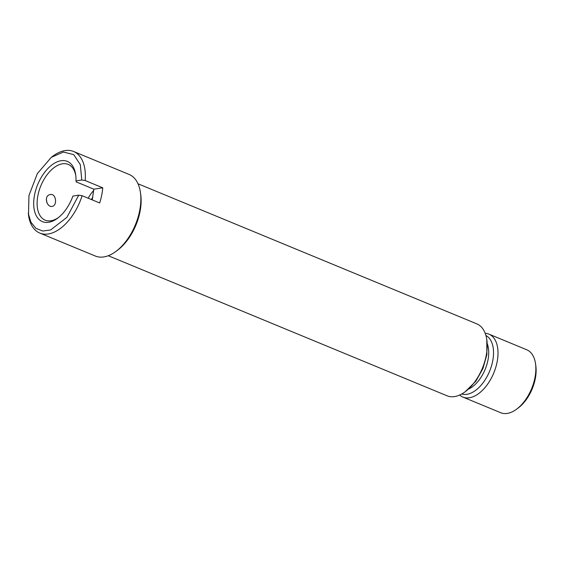 <?xml version="1.0" encoding="UTF-8"?>
<svg xmlns="http://www.w3.org/2000/svg" width="564" height="564" viewBox="0 0 564 564"><rect width="100%" height="100%" fill="white"/><g stroke="black" fill="none" stroke-linecap="round" stroke-linejoin="round"><path stroke-width="0.85" d="M92.228 199.889L93.843 189.18L76.267 181.911L75.978 180.91L81.78 180.015L85.164 180.543L102.747 187.812A44.154 25.07 112.5 0 1 99.687 202.969L82.104 195.708A44.154 25.07 112.5 0 1 48.285 233.975A44.154 25.07 112.5 0 1 39.825 233.08A44.154 25.07 112.5 0 1 28.496 215.208L28.954 195.511L37.344 173.592L51.282 157.356L63.358 152.033L73.722 154.628L80.307 164.625L81.78 180.015M93.843 189.18L102.747 187.812M75.978 180.91A32.599 18.513 -67.5 0 0 75.661 174.586A32.599 18.513 -67.5 0 0 56.083 162.34A32.599 18.513 -67.5 0 0 34.615 194.636A32.599 18.513 -67.5 0 0 57.627 218.197A32.599 18.513 -67.5 0 0 72.918 196.075L78.72 195.179L66.912 217.33L50.647 229.95L42.716 231.028L35.927 228.371L30.935 222.23L28.2 213.178M51.282 157.356L52.924 156.129A44.154 25.07 112.5 0 1 65.1 150.581A44.154 25.07 112.5 0 1 73.567 151.476A44.154 25.07 112.5 0 1 85.164 180.543M75.795 175.63A30.167 17.131 -67.5 0 0 68.216 164.406A30.167 17.131 -67.5 0 0 62.435 163.793A30.167 17.131 -67.5 0 0 37.971 195.165A30.167 17.131 -67.5 0 0 45.169 220.157A30.167 17.131 -67.5 0 0 50.95 220.764A30.167 17.131 -67.5 0 0 58.459 217.556M82.104 195.708L78.72 195.179M93.807 190.301A30.167 17.131 -67.5 0 0 88.153 198.204M50.034 194.615C43.365 195.729 46.911 208.01 52.396 206.339C57.57 205.458 56.132 192.846 50.034 194.615L50.323 194.566M91.312 199.508L92.898 197.125M46.925 202.828L46.319 198.986M485.188 333.296A34.059 19.338 112.5 0 1 488.91 334.128L526.769 349.786A34.059 19.338 112.5 0 1 535.504 363.569L535.8 365.599A31.626 17.956 112.5 0 1 518.302 407.913L516.659 409.14A34.059 19.338 112.5 0 1 507.269 413.419A34.059 19.338 112.5 0 1 500.74 412.728L462.882 397.077A34.059 19.338 112.5 0 1 459.66 395.04M535.504 363.569A34.059 19.338 112.5 0 1 516.659 409.14M488.91 334.128A34.059 19.338 112.5 0 1 495.671 367.693A34.059 19.338 112.5 0 1 469.41 397.768A34.059 19.338 112.5 0 1 462.882 397.077M461.74 393.996A31.69 17.999 112.5 0 0 466.929 394.321A31.69 17.999 -67.5 0 0 491.117 367.122A31.69 17.999 -67.5 0 0 485.921 335.502M108.274 255.725L447.069 395.801A38.923 22.102 -67.5 0 0 454.528 396.591A38.923 22.102 -67.5 0 0 465.265 391.698L475.903 381.151L482.939 368.518L486.88 354.594L486.795 339.62A38.923 22.102 -67.5 0 0 476.813 323.863L138.018 183.786M465.265 391.698A38.923 22.102 -67.5 0 0 486.795 339.62M39.825 233.08L95.337 256.035A44.154 25.07 -67.5 0 0 103.797 256.93A44.154 25.07 -67.5 0 0 115.98 251.382L117.622 250.155A41.722 23.688 -67.5 0 0 140.697 194.333L140.401 192.303A44.154 25.07 -67.5 0 0 129.078 174.431L73.567 151.476M115.98 251.382A44.154 25.07 -67.5 0 0 140.401 192.303M487.352 343.969A28.708 16.3 112.5 0 1 468.733 389.012"/></g></svg>

